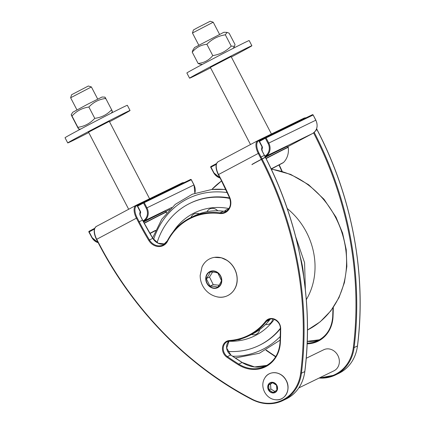 <?xml version="1.0" encoding="UTF-8"?>
<svg xmlns="http://www.w3.org/2000/svg" width="425" height="425" viewBox="0 0 425 425"><rect width="100%" height="100%" fill="white"/><g stroke="black" fill="none" stroke-linecap="round" stroke-linejoin="round"><path stroke-width="0.64" d="M237.644 339.793A7.703 6.726 -115.9 0 0 241.315 338.805M251.568 334.475A7.703 6.726 -115.9 0 0 259.675 329.598M265.567 324.53A7.703 6.726 -115.9 0 0 272.675 319.026M228.613 209.073A7.703 6.726 -115.9 0 0 224.565 211.262M217.727 210.789A7.703 6.726 -115.9 0 0 207.007 211.682M199.208 213.802A7.703 6.726 -115.9 0 0 191.016 217.462M217.77 272.962L214.471 272.228L210.178 271.979C209.557 273.854 208.261 276.053 206.3 278.582L210.014 286.174C213.212 286.174 215.741 286.503 217.605 287.157C219.566 284.628 220.857 282.428 221.483 280.553L217.77 272.962M206.3 278.582L209.509 277.02L213.222 284.612L210.014 286.174M213.222 284.612L219.008 285.223M212.585 272.053L209.509 277.02M98.781 243.227L98.515 243.371C133.344 310.643 188.557 366.748 252.392 399.734L252.487 399.728A40.975 35.764 -115.9 0 0 282.864 400.568A40.975 35.764 -115.9 0 0 301.437 373.203A337.179 294.286 -115.9 0 0 261.03 157.011L258.968 153.053A11.124 5.424 -118 0 1 258.719 140.818L304.964 118.32A0.584 0.51 64.1 0 0 304.257 118.033A0.584 0.51 64.1 0 1 304.257 118.033L258.012 140.532A0.584 0.51 64.1 0 1 258.012 140.532A11.709 5.711 62 0 0 257.906 140.579A11.709 5.711 62 0 0 258.262 153.42L260.323 157.377A336.595 293.776 64.1 0 1 300.656 373.192A40.391 35.254 64.1 0 1 252.407 399.341L252.392 399.734L252.407 399.341A336.595 293.776 64.1 0 1 98.781 243.227L96.719 239.27A11.709 5.711 -118 0 1 96.363 226.429A11.709 5.711 -118 0 1 96.454 226.387M306.228 358.27L323.723 349.759A11.709 10.216 64.1 0 1 338.034 355.815A11.709 10.216 64.1 0 1 333.965 370.812L298.812 387.913M139.761 213.701L140.17 211.422M171.679 207.533L143.772 221.106A10.242 8.941 -115.9 0 0 146.938 207.825L144.234 202.635A0.584 0.51 -115.9 0 0 143.528 202.348L143.528 202.348A0.584 0.51 -115.9 0 0 143.517 202.353A0.584 0.287 62 0 0 143.512 202.353L143.512 202.353A0.584 0.287 62 0 0 143.528 202.996L191.261 179.77M143.544 202.337L190.533 179.483A0.584 0.51 64.1 0 1 191.255 179.759L193.959 184.955A10.242 8.941 64.1 0 1 194.82 193.237M89.128 231.253A0.584 0.51 -115.9 0 0 88.958 232.002L89.154 231.891A0.584 0.287 -118 0 1 89.138 231.253A0.584 0.287 -118 0 1 89.144 231.248A0.584 0.584 0 0 0 88.894 232.039L91.662 237.198A10.242 8.941 -115.9 0 0 98.154 242.675M137.636 205.477A0.584 0.51 -115.9 0 0 137.466 206.221L137.663 206.114A0.584 0.287 -118 0 1 137.647 205.472L137.647 205.472A0.584 0.584 0 0 0 137.397 206.258L140.101 211.453L140.367 211.305L137.663 206.114L143.528 202.996L146.232 208.186A9.658 8.431 64.1 0 1 143.246 220.713L142.991 220.846M261.593 148.957L262.002 146.673M259.468 140.728A0.584 0.51 -115.9 0 0 259.298 141.477L265.359 138.252L268.063 143.443L268.77 143.076L266.071 137.886A0.584 0.51 -115.9 0 0 265.359 137.599L265.359 137.599A0.584 0.51 -115.9 0 0 265.349 137.604A0.584 0.287 62 0 0 265.343 137.61L265.343 137.61A0.584 0.287 62 0 0 265.359 138.252L313.156 114.984L315.791 120.206A10.242 8.941 64.1 0 1 312.625 133.487L265.604 156.357A10.242 8.941 -115.9 0 0 268.77 143.076L315.86 120.174L313.156 114.984A0.584 0.584 0 0 0 312.38 114.729A0.584 0.51 64.1 0 1 313.087 115.016M210.959 166.51A0.584 0.51 -115.9 0 0 210.789 167.253L210.986 167.147A0.584 0.287 -118 0 1 210.97 166.504A0.584 0.287 -118 0 1 210.975 166.504L216.564 163.529L210.97 166.504A0.584 0.584 0 0 0 210.726 167.291L213.499 172.454A10.242 8.941 -115.9 0 0 219.985 177.926M259.494 141.366A0.584 0.287 -118 0 1 259.478 140.728L259.478 140.728A0.584 0.287 -118 0 1 259.484 140.723A0.584 0.584 0 0 0 259.234 141.514L261.933 146.705L262.198 146.561L259.494 141.366M164.443 211.438A19.502 0.298 152.5 0 0 151.539 217.754A19.502 0.298 152.5 0 0 143.554 221.908L165.128 211.167A19.752 0.303 152.5 0 0 151.661 217.855A19.752 0.303 152.5 0 0 143.618 222.036M105.713 98.839C104.667 96.677 104.677 96.549 105.745 98.446C99.067 99.28 93.447 102.143 88.883 107.036L94.77 118.347C101.448 117.512 107.068 114.654 111.632 109.762C112.678 111.918 112.673 112.051 111.605 110.149M105.745 98.446L111.632 109.762M88.883 107.036C82.195 107.998 76.564 110.989 71.995 116.014L77.881 127.325C84.57 126.363 90.196 123.367 94.77 118.347M71.963 116.402C70.917 114.24 70.927 114.113 71.995 116.014C70.927 114.113 70.917 114.24 71.963 116.402L77.855 127.718C78.917 129.614 78.928 129.487 77.881 127.325C78.928 129.487 78.917 129.614 77.855 127.718M71.193 114.697L72.739 112.274L87.428 104.348L102.069 97.006L104.948 97.134M88.368 85.999L71.581 94.733L70.624 97.761L91.396 86.95L88.368 85.999M76.941 109.894L70.624 97.761M286.28 146.689A19.502 0.298 152.5 0 0 269.238 155.152A19.502 0.298 152.5 0 0 252.53 164.257M225.335 34.807C218.131 35.939 211.979 39.095 206.885 44.29L212.771 55.601C219.98 54.469 226.132 51.308 231.227 46.118L234.51 46.288L235.025 44.508L229.139 33.198L227.062 32.396L225.335 34.807L231.227 46.118M206.885 44.29C200.945 44.88 196.063 47.504 192.233 52.163L198.124 63.474C204.064 62.879 208.946 60.254 212.771 55.601M192.233 52.163L192.753 50.384L194.57 47.526L223.901 32.258L227.062 32.396M202.417 64.372L200.202 64.276L198.124 63.474M197.721 27.604L193.412 29.989L192.456 33.012L213.228 22.206L210.2 21.25L197.721 27.604M109.512 121.752A35.121 0.537 152.5 0 0 129.115 111.127A35.121 0.537 152.5 0 0 130.045 110.495A35.121 0.537 152.5 0 0 98.648 126.236A35.121 0.537 152.5 0 0 67.74 142.928A35.121 0.537 152.5 0 0 88.74 132.563M130.045 110.495L127.346 105.299A35.121 0.537 152.5 0 0 95.944 121.045A35.121 0.537 152.5 0 0 65.036 137.737L67.74 142.928M109.305 121.353L88.533 132.164M231.343 57.003A35.121 0.537 152.5 0 0 245.825 49.258A35.121 0.537 152.5 0 0 251.882 45.746A35.121 0.537 152.5 0 0 220.479 61.487A35.121 0.537 152.5 0 0 189.571 78.179A35.121 0.537 152.5 0 0 210.572 67.819M251.882 45.746L249.178 40.556A35.121 0.537 152.5 0 0 217.775 56.297A35.121 0.537 152.5 0 0 186.867 72.988L189.571 78.179M231.136 56.61L210.37 67.421M272.691 382.723L270.534 384.051L270.884 388.997L274.996 391.6M270.534 384.051L268.658 384.96L269.009 389.911L270.884 388.997M269.009 389.911L273.121 392.514L276.877 390.166L276.521 385.215L272.414 382.612L268.658 384.96M227.747 351.438A79.029 68.972 -115.9 0 0 259.123 345.445L259.765 345.132A79.029 68.972 -115.9 0 0 280.357 328.812M229.612 197.965A79.029 68.972 -115.9 0 0 190.628 203.001L189.986 203.315A79.029 68.972 -115.9 0 0 188.068 204.292A79.029 68.972 -115.9 0 0 157.085 242.627M259.123 345.445A79.029 68.972 -115.9 0 0 280.351 328.328M229.787 198.433A79.029 68.972 -115.9 0 0 189.986 203.315M228.963 208.537A68.489 59.776 -115.9 0 0 173.273 231.646M228.863 341.243A68.489 59.776 -115.9 0 0 274.226 319.419M221.579 280.617A8.654 7.554 -115.9 0 0 213.897 271.214A8.654 7.554 -115.9 0 0 206.024 278.603A8.654 7.554 -115.9 0 0 213.701 288.007A8.654 7.554 -115.9 0 0 221.579 280.617M221.808 280.67A8.952 7.809 -115.9 0 0 209.838 271.586A8.952 7.809 -115.9 0 0 209.658 286.62A8.952 7.809 -115.9 0 0 221.808 280.67M230.509 293.85A20.448 17.85 -115.9 0 0 237.192 279.549C236.996 271.474 233.644 265.094 227.125 260.413L221.356 257.784L214.317 257.364C208.659 258.379 204.553 261.587 201.997 266.99L200.164 275.501C200.186 280.723 201.833 285.377 205.11 289.462C208.117 293.091 211.894 295.502 216.442 296.687A20.474 17.871 -115.9 0 0 237.113 279.602A20.474 17.871 -115.9 0 0 222.748 258.283A20.474 17.871 -115.9 0 0 201.992 267.001M216.442 296.687C226.945 299.673 237.378 291.061 237.198 279.554A20.448 17.85 -115.9 0 0 219.056 257.332A20.448 17.85 -115.9 0 0 212.914 257.672M258.968 153.053L218.551 174.521A11.709 5.711 -118 0 1 218.195 161.686A11.709 5.711 -118 0 1 218.285 161.638M220.612 178.479L218.551 174.521L218.291 174.67L220.352 178.622L220.612 178.479A285.079 248.811 -115.9 0 1 229.686 197.365A12.293 10.731 -115.9 0 1 219.757 213.52A65.269 56.966 64.1 0 0 167.551 241.262A12.293 10.731 -115.9 0 1 148.75 240.38A285.079 248.811 -115.9 0 1 138.492 222.121L136.43 218.168L96.528 239.387M265.636 321.268A65.269 56.966 64.1 0 1 229.426 340.51A9.366 8.176 -115.9 0 0 222.551 347.241A9.366 8.176 -115.9 0 0 226.913 357.218A311.419 271.803 -115.9 0 0 238.313 364.735A32.783 28.613 -115.9 0 0 280.357 342.391A311.419 271.803 -115.9 0 0 280.686 328.642A9.366 8.176 -115.9 0 0 275.017 319.361A9.366 8.176 -115.9 0 0 265.636 321.268L266.305 321.539L269.647 319.919A65.854 57.476 64.1 0 1 251.818 334.353L248.476 335.973A65.854 57.476 -115.9 0 0 266.305 321.539A8.782 7.666 64.1 0 1 268.685 319.616C273.429 316.907 280.638 322.198 280.357 328.514L280.686 328.642M280.357 342.391L280.086 342.178A32.194 28.098 64.1 0 1 265.274 366.254A32.194 28.098 64.1 0 1 238.792 364.119L242.133 362.493A32.194 28.098 -115.9 0 0 266.911 365.383M300.656 373.192L301.437 373.203L304.778 371.583A40.975 35.764 64.1 0 1 286.206 398.942L282.864 400.568C273.057 405.078 262.9 404.802 252.397 399.734A0.584 0.584 0 0 0 252.397 399.734M307.254 341.339A32.194 28.098 -115.9 0 0 319.584 339.761L307.254 341.317M332.754 316.683A32.194 28.098 64.1 0 1 317.948 340.638A32.194 28.098 64.1 0 1 307.185 343.134M183.133 183.069A0.584 0.51 -115.9 0 0 182.41 182.787L136.191 205.27A0.584 0.51 -115.9 0 0 136.165 205.286A11.709 5.711 62 0 0 136.074 205.328A11.709 5.711 62 0 0 136.43 218.168L137.137 217.802A11.124 5.424 -118 0 1 136.882 205.562L183.133 183.069A11.124 5.424 -118 0 1 183.382 182.962M229.686 197.365L229.473 197.439A11.709 10.216 64.1 0 1 225.197 211.99A11.709 10.216 64.1 0 1 220.017 212.824L223.353 211.204A11.709 10.216 -115.9 0 0 226.775 211.002M219.757 213.52L220.017 212.824A65.854 57.476 -115.9 0 0 190.867 217.531L194.209 215.911A65.854 57.476 64.1 0 1 223.353 211.204L226.78 210.997M167.344 240.816L167.291 240.869C172.81 230.361 180.673 222.583 190.867 217.531A65.854 57.476 -115.9 0 0 167.344 240.816A11.709 10.216 64.1 0 1 163.163 244.959A11.709 10.216 64.1 0 1 149.435 239.976L152.777 238.351A11.709 10.216 -115.9 0 0 164.741 243.971L158.19 243.222L152.846 238.324L142.54 220.134A284.495 248.301 -115.9 0 0 152.777 238.351L152.846 238.324M148.75 240.38L149.435 239.976A284.495 248.301 64.1 0 1 139.198 221.76L142.54 220.134L140.484 216.187M138.492 222.121L139.198 221.76L137.137 217.802M140.292 212.373A3.512 1.716 62 0 0 140.478 216.176M136.882 205.562A0.584 0.51 -115.9 0 0 136.175 205.275L182.426 182.782L184.407 182.463M163.163 244.959L167.291 240.869L167.551 241.262M220.416 178.596L229.41 197.476C231.667 204.037 230.265 208.877 225.197 211.99M218.36 174.638L218.291 174.67C215.316 168.279 215.289 163.949 218.195 161.686L258.012 140.532A0.584 0.51 64.1 0 1 258.719 140.818M316.567 128.855L317.045 129.768A337.179 294.286 64.1 0 1 357.452 345.961L354.11 347.586A337.179 294.286 -115.9 0 0 314.213 132.377M317.045 129.774L315.876 130.332M319.106 378.043A40.975 35.764 -115.9 0 0 335.538 374.946A40.975 35.764 -115.9 0 0 354.11 347.586L353.329 347.576A40.391 35.254 64.1 0 1 319.903 377.655M357.467 345.822L357.452 345.961A40.975 35.764 64.1 0 1 338.874 373.32L335.538 374.946L319.074 378.059M262.124 147.629A3.512 1.716 62 0 0 262.31 151.428L264.371 155.385A337.179 294.286 64.1 0 1 304.778 371.583L304.794 371.439M260.323 157.377L264.377 155.396M275.804 356.554A336.595 293.776 64.1 0 1 266.252 350.057M313.581 132.892A336.595 293.776 64.1 0 1 353.329 347.576M136.175 205.275L96.363 226.429C93.452 228.692 93.484 233.022 96.459 239.413L98.584 243.339M306.239 117.714L304.257 118.033L258.023 140.521M282.189 171.36A285.079 248.811 -115.9 0 0 279.252 164.921M307.158 343.83A32.783 28.613 -115.9 0 0 333.025 316.768A311.419 271.803 -115.9 0 0 333.312 307.445M332.759 316.556L333.025 316.768M270.459 319.047A8.782 7.666 -115.9 0 0 269.647 319.919L270.47 319.047M229.426 340.51A0.584 0.271 85.9 0 0 229.723 340.972A0.584 0.271 85.9 0 0 229.771 340.956A65.854 57.476 -115.9 0 0 248.476 335.973C242.601 338.826 236.348 340.489 229.723 340.972L227.279 341.62A8.782 7.666 64.1 0 1 229.675 340.967M238.313 364.735L238.792 364.119A310.834 271.293 64.1 0 1 227.417 356.618L226.913 357.218M229.059 341.052A8.782 7.666 -115.9 0 0 230.759 354.992L227.417 356.618A8.782 7.666 64.1 0 1 223.231 348.686A8.782 7.666 64.1 0 1 227.279 341.62M280.415 328.456L280.027 342.237C279.193 353.494 274.274 361.5 265.274 366.254M266.916 365.378L254.586 366.94L242.218 362.488L230.759 354.992A310.834 271.293 -115.9 0 0 242.133 362.493L242.25 362.567M269.716 319.828L269.694 319.882C264.759 326.113 258.798 330.937 251.818 334.353M94.733 228.278L89.144 231.248L94.733 228.278M97.925 242.229A9.658 8.431 64.1 0 1 91.858 237.086L89.154 231.891L94.451 229.075M139.915 213.844A2.051 1.79 -115.9 0 0 140.367 211.305M143.507 202.358L137.647 205.472L143.512 202.353A0.584 0.584 0 0 0 143.512 202.353L190.549 179.472A0.584 0.584 0 0 1 191.324 179.732L194.028 184.923L146.232 208.186M91.858 237.086L91.598 237.23L98.175 242.712M143.273 221.372L143.772 221.106A0.584 0.287 62 0 1 143.246 220.713M169.772 209.408L165.734 211.554L169.772 209.408M219.757 177.485A9.658 8.431 64.1 0 1 213.69 172.337L210.986 167.147L216.288 164.332M268.063 143.443A9.658 8.431 64.1 0 1 265.078 155.964L264.823 156.102M261.752 149.101A2.051 1.79 -115.9 0 0 262.198 146.561M265.338 137.61L259.484 140.723L265.343 137.61A0.584 0.584 0 0 1 265.359 137.599L312.38 114.729L265.375 137.594M213.69 172.337L213.43 172.481L220.007 177.963M265.099 156.628L265.604 156.357A0.584 0.287 62 0 1 265.078 155.964M312.635 133.482A0.584 0.287 -118 0 1 312.63 133.487A0.584 0.287 -118 0 1 312.625 133.487L287.566 146.806L312.63 133.487C317.183 130.385 318.261 125.949 315.86 120.174M165.128 211.167L166.303 211.916A20.448 0.313 152.5 0 0 152.357 218.833A20.448 0.313 152.5 0 0 144.181 223.088M166.303 211.916L166.435 212.117A20.474 0.313 152.5 0 0 152.474 219.045A20.474 0.313 152.5 0 0 144.293 223.3M155.571 230.334L149.876 233.314M149.998 233.522L155.396 230.722M149.961 233.458L155.449 230.61M265.375 157.17L286.96 146.423A19.752 0.303 152.5 0 0 269.301 155.279A19.752 0.303 152.5 0 0 251.919 164.666M286.96 146.423L288.134 147.167A20.448 0.313 152.5 0 0 265.917 158.392M288.134 147.167L288.267 147.374A20.474 0.313 152.5 0 0 266.029 158.605M271.24 169.076L283.247 162.706L271.139 168.868M271.203 169.007L282.646 162.966M283.948 397.141A13.866 12.102 -115.9 0 0 285.844 379.769A13.866 12.102 -115.9 0 0 272.138 372.853M285.77 379.807A13.892 12.123 -115.9 0 0 264.849 377.931C269.099 370.212 281.212 371.243 285.844 379.769C291.715 388.817 285.127 401.391 275.453 399.734A13.892 12.123 -115.9 0 0 286.514 393.826A13.892 12.123 -115.9 0 0 285.77 379.807M276.702 385.082A5.488 4.787 -115.9 0 0 268.191 384.811A5.488 4.787 -115.9 0 0 273.02 392.982A5.488 4.787 -115.9 0 0 276.702 385.082M269.992 383.068A5.275 4.606 -115.9 0 0 268.765 390.054A5.275 4.606 -115.9 0 0 275.358 392.142A5.275 4.606 -115.9 0 0 276.585 385.162A5.275 4.606 -115.9 0 0 269.992 383.068M307.482 330.018A86.312 75.331 -115.9 0 0 335.559 217.387A86.312 75.331 -115.9 0 0 271.299 169.208M221.547 180.949A86.312 75.331 -115.9 0 0 211.916 189.407L221.542 180.938M306.308 299.636A67.309 58.746 -115.9 0 0 306.446 232.209A67.309 58.746 -115.9 0 0 287.242 208.558M225.813 189.619A86.312 75.331 -115.9 0 0 211.74 189.481M303.673 276.377A86.312 75.331 -115.9 0 0 300.332 257.051M227.2 192.589A84.15 73.445 -115.9 0 0 153.611 239.45M232.719 356.272A84.15 73.445 -115.9 0 0 280.234 336.499M275.628 356.846L265.917 350.232M261.816 148.654L262.379 151.401L264.44 155.353C299.476 222.296 313.969 299.837 304.837 371.519C302.945 384.317 296.735 393.454 286.206 398.942M338.874 373.32C349.403 367.837 355.613 358.695 357.51 345.897C366.642 274.215 352.15 196.674 317.108 129.737L316.598 128.759M223.423 211.188C213.042 209.966 203.304 211.538 194.209 215.911M139.984 213.398L140.548 216.144L142.603 220.102M281.812 171.248L278.986 165.065M332.977 307.934L332.701 316.62C331.861 327.872 326.947 335.877 317.948 340.638M230.844 354.987L226.7 348.064L229.064 341.047M194.028 184.923L194.863 193.221M111.366 113.093L112.402 111.467M80.585 129.115L78.646 129.03M166.547 212.936L166.435 212.117M150.004 233.532L155.391 230.743M149.882 233.325L155.561 230.355M97.707 99.083L91.396 86.95M149.595 198.751L109.252 121.252M128.669 209.265L88.48 132.063M233.197 48.349L234.51 46.288M271.246 169.086L283.247 162.706C285.802 160.422 289.266 155.045 288.267 147.374M282.954 162.764L271.145 168.879M219.539 34.335L213.228 22.206M198.773 45.146L192.456 33.017M271.426 134.002L231.083 56.509M250.5 144.516L210.317 67.32M264.849 377.931C259.409 386.245 265.545 398.884 275.453 399.734M271.416 169.001L290.689 174.404L308.592 184.71L324.02 199.277L336.01 217.18L342.571 233.017L346.237 249.634L346.864 266.374L344.425 282.577L339.001 297.612L330.804 310.877L320.158 321.837L307.482 330.055M295.752 236.991L304.582 262.698L305.373 289.781M225.718 189.423L211.756 189.481L192.36 194.183L175.286 204.351L161.728 219.284L152.607 237.931M235.28 357.993L259.425 353.228L280.112 340.159"/></g></svg>
